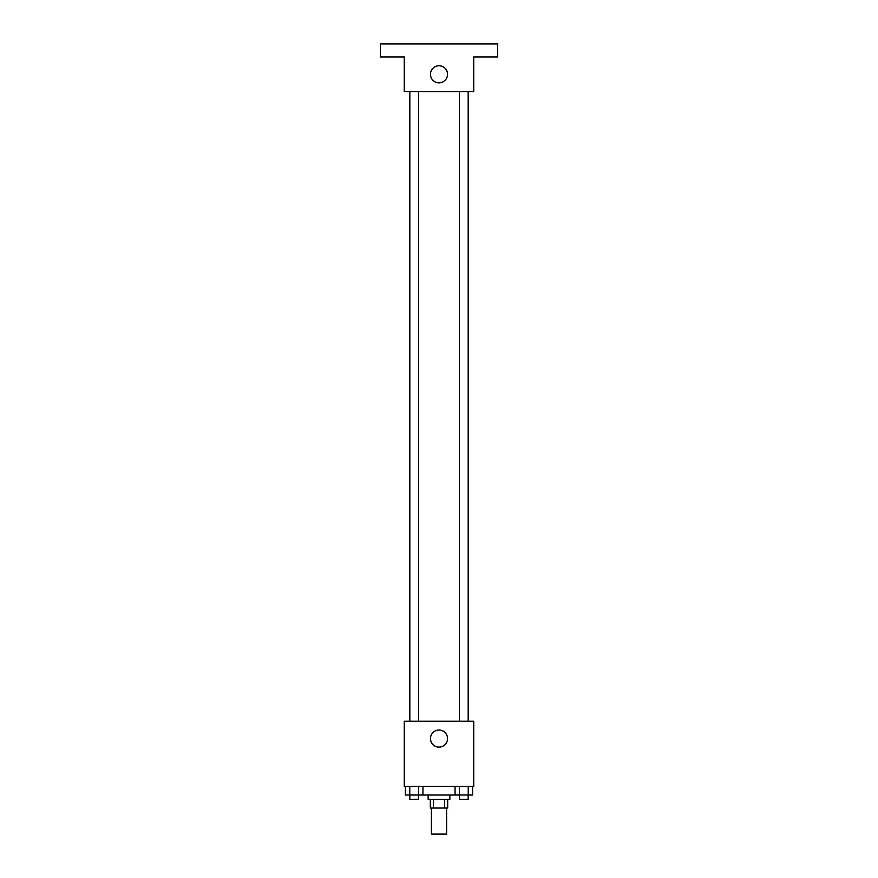 <?xml version="1.0" encoding="UTF-8"?>
<svg xmlns="http://www.w3.org/2000/svg" width="878" height="878" viewBox="0 0 878 878"><rect width="100%" height="100%" fill="white"/><g stroke="black" fill="none" stroke-linecap="round" stroke-linejoin="round"><path stroke-width="1.32" d="M431.405 808.045L431.405 834.1L446.595 834.1L446.595 808.045M444.564 799.364L444.564 808.045L430.319 808.045L430.319 799.364M444.564 808.045L447.681 808.045L447.681 799.364M449.854 795.029L449.854 799.364L428.146 799.364L428.146 795.029M433.436 799.364L433.436 808.045M422.944 786.337L422.944 795.029L459.446 795.029L459.49 799.364L468.172 799.364L468.172 795.029M473.736 786.337L404.264 786.337L404.264 721.211L473.736 721.211L473.736 786.337M447.539 738.585A8.539 8.539 0 0 1 434.731 745.971A8.539 8.539 0 0 1 434.731 731.187A8.539 8.539 0 0 1 447.539 738.585M468.347 91.663L468.347 721.211M459.49 721.211L459.49 91.663M418.51 91.663L418.51 721.211M473.736 91.663L404.264 91.663L404.264 56.927L380.383 56.927L380.383 43.9L497.617 43.9L497.617 56.927L473.736 56.927L473.736 91.663M447.539 74.29A8.539 8.539 0 0 1 434.731 81.687A8.539 8.539 0 0 1 434.731 66.904A8.539 8.539 0 0 1 447.539 74.29M472.605 786.337L472.605 795.029L459.446 795.029L459.446 786.337M455.056 786.337L455.056 795.029M468.226 786.337L468.226 795.029M422.944 795.029L405.395 795.029L405.395 786.337M418.554 786.337L418.51 799.364L409.828 799.364L409.828 795.029M409.774 786.337L409.774 795.029M409.653 91.663L409.653 721.211M468.172 721.211L468.172 91.663M409.828 91.663L409.828 721.211"/></g></svg>
